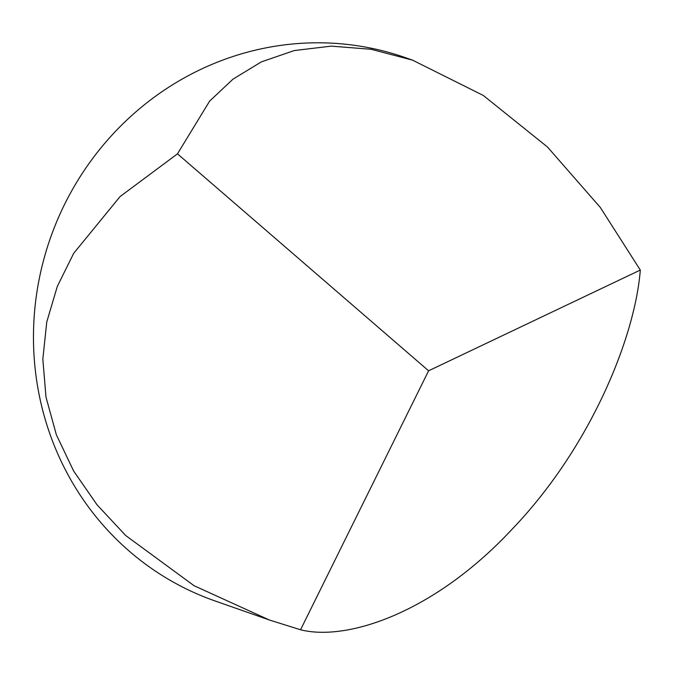 <?xml version="1.0" encoding="UTF-8"?>
<svg xmlns="http://www.w3.org/2000/svg" width="674" height="674" viewBox="0 0 674 674"><rect width="100%" height="100%" fill="white"/><g stroke="black" fill="none" stroke-linecap="round" stroke-linejoin="round"><path stroke-width="1.01" d="M412.606 60.163L405.504 57.678A287.849 275.413 109.3 0 0 50.365 238.183A287.849 275.413 109.3 0 0 215.031 600.947L269.322 619.979L194.078 585.714L125.701 535.527L97.031 504.801L73.592 470.949L56.355 434.747L46.001 397.154L42.833 359.217L46.759 321.978L57.307 286.408L73.71 253.298L120.082 196.564L177.473 153.84L209.631 101.108L232.968 79.178L261.285 61.915L294.268 50.558L331.237 46.135L371.13 49.286L412.606 60.163L483.325 95.472L547.457 146.991L600.34 207.482L640.3 270.063C635.077 337.379 590.365 447.62 512.257 529.039C435.016 612.093 347.658 641.682 300.553 629.769L269.322 619.979M177.473 153.84L428.597 370.801L300.553 629.769M428.597 370.801L640.3 270.063"/></g></svg>
